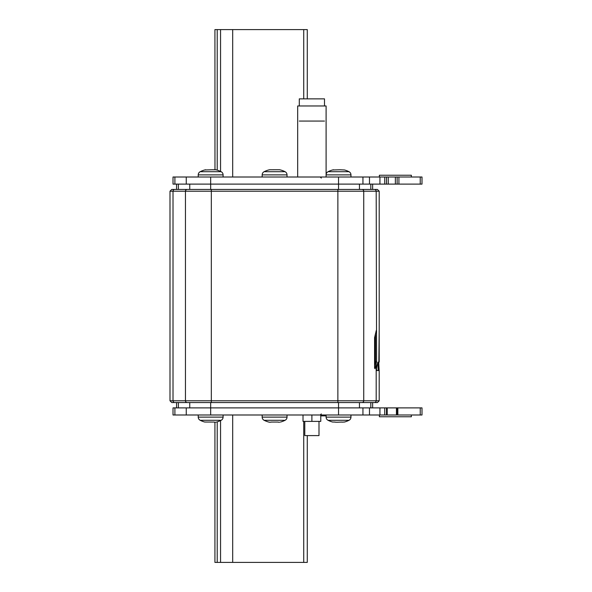 <?xml version="1.0" encoding="UTF-8"?>
<svg xmlns="http://www.w3.org/2000/svg" width="592" height="592" viewBox="0 0 592 592"><rect width="100%" height="100%" fill="white"/><g stroke="black" fill="none" stroke-linecap="round" stroke-linejoin="round"><path stroke-width="0.89" d="M178.384 184.112L178.384 189.44L174.736 189.44A1.776 1.724 90 0 0 173.012 191.216L169.993 191.216L171.769 189.44L377.43 189.44L379.206 191.216L379.206 331.254M187.183 189.44A1.776 1.724 90 0 0 185.459 191.216L185.459 400.784L173.012 400.784L173.012 191.216L211.329 191.216L211.329 189.44L337.869 189.44L337.869 191.216L379.206 191.216M374.462 189.44A1.776 1.724 90 0 1 376.186 191.216L376.601 361.608L375.017 368.742L374.581 367.995L374.581 337.692L376.357 330.24M378.71 362.045L379.139 370.562M378.858 360.987L379.191 330.551L379.206 360.987L378.769 362.045L377.77 362.363L376.527 368.742L376.697 370.562L379.206 370.562L379.206 400.784L185.459 400.784A1.776 1.724 -90 0 0 187.183 402.56L171.769 402.56L169.993 400.784L173.012 400.784A1.776 1.724 -90 0 0 174.736 402.56M379.176 331.305L379.198 330.24M379.206 360.987L379.198 362.045L378.14 362.045L378.14 370.562M379.206 400.784L377.43 402.56L187.183 402.56M337.869 402.56L211.329 402.56L211.329 191.216L337.869 191.216L337.869 402.56M372.634 407.888L372.634 402.56L374.462 402.56A1.776 1.724 -90 0 0 376.186 400.784L376.186 363.836L375.15 363.577L374.581 365.96M376.601 361.608L375.506 361.608L375.15 363.577L375.15 334.865M375.506 361.608L375.506 333.385M420.231 414.992L420.231 407.888L422.007 407.888L422.007 414.992L384.711 414.992L384.711 407.888L210.663 407.888L210.663 402.56L189.751 402.56L189.751 407.888M370.814 407.888L370.814 402.56L338.535 402.56L338.535 414.992L173.012 414.992L173.012 407.888L174.899 407.888L174.899 414.992M189.751 184.112L189.751 189.44L210.663 189.44L210.663 184.112L173.012 184.112L173.012 177.008L174.899 177.008L174.899 184.112M420.231 184.112L420.231 177.008L422.007 177.008L422.007 184.112L338.535 184.112L338.535 189.44L359.448 189.44L359.448 184.112M370.814 184.112L370.814 189.44L372.634 189.44L372.634 184.112M307.278 98.864L307.278 29.6L214.926 29.6L214.97 169.645M307.278 562.4L307.278 435.594L307.278 562.4L214.926 562.4L214.926 422.362M384.711 407.888L420.231 407.888M210.663 414.992L210.663 407.888L174.899 407.888M397.143 414.992L397.143 407.888M384.711 414.992L338.535 414.992M386.487 414.992L386.487 407.888M411.351 414.992L411.351 416.768L379.383 416.768L379.383 414.992M384.711 184.112L384.711 177.008L420.231 177.008M384.711 177.008L379.938 177.008L379.938 184.112M174.899 177.008L379.938 177.008M397.143 184.112L397.143 177.008M338.535 177.008L338.535 184.112L210.663 184.112L210.663 177.008M386.487 184.112L386.487 177.008M411.351 177.008L411.351 175.232L379.383 175.232L379.383 177.008M350.967 177.008L350.967 174.877L326.103 174.877L326.103 177.008M350.967 174.877A3.552 3.552 90 0 0 349.028 171.717L328.042 171.717A3.552 3.552 -90 0 0 326.103 174.877L326.103 105.968L297.687 105.968L297.687 177.008M340.052 169.771L332.586 169.971A23.088 23.088 0 0 0 328.042 171.717M333.496 169.778L332.586 169.971M340.074 169.778L344.485 169.971A23.088 23.088 0 0 1 349.028 171.717M223.095 177.008L223.095 174.877L198.231 174.877L198.231 177.008M223.095 174.877A3.552 3.552 90 0 0 221.156 171.717L200.17 171.717A3.552 3.552 -90 0 0 198.231 174.877M212.18 169.771L204.714 169.971A23.088 23.088 0 0 0 200.17 171.717M205.624 169.778L204.714 169.971M215.547 169.749L216.613 169.971A23.088 23.088 0 0 1 221.156 171.717M215.703 169.778L212.202 169.778M335.124 422.059L332.586 422.029A23.088 23.088 0 0 1 328.042 420.283A3.552 3.552 -90 0 1 326.103 417.123L326.103 414.992M326.103 417.123L350.967 417.123L350.967 414.992M350.967 417.123A3.552 3.552 90 0 1 349.028 420.283A23.088 23.088 0 0 1 344.485 422.029L344.389 422.044M337.018 422.229L334.976 422.148M336.996 422.222L341.947 422.059M342.095 422.148L344.463 422.029M198.231 414.992L198.231 417.123A3.552 3.552 -90 0 0 200.17 420.283A23.088 23.088 0 0 0 204.714 422.029L214.075 422.059M198.231 417.123L223.095 417.123L223.095 414.992M223.095 417.123A3.552 3.552 90 0 1 221.156 420.283A23.088 23.088 0 0 1 216.613 422.029L216.48 422.052M214.223 422.148L215.651 422.229M269.715 422.251L268.65 422.029A23.088 23.088 0 0 1 264.106 420.283A3.552 3.552 -90 0 1 262.167 417.123L262.167 414.992M262.167 417.123L287.031 417.123L287.031 414.992M287.031 417.123A3.552 3.552 90 0 1 285.092 420.283A23.088 23.088 0 0 1 280.549 422.029L280.416 422.052M269.56 422.222L271.04 422.148M271.188 422.059L278.011 422.059M278.159 422.148L279.587 422.229M287.031 177.008L287.031 174.877L262.167 174.877L262.167 177.008M287.031 174.877A3.552 3.552 90 0 0 285.092 171.717L264.106 171.717A3.552 3.552 -90 0 0 262.167 174.877M268.65 169.971L269.56 169.778L268.65 169.971A23.088 23.088 0 0 0 264.106 171.717M279.483 169.749L269.612 169.771M279.639 169.778L280.549 169.971A23.088 23.088 0 0 1 285.092 171.717M320.775 415.88L326.103 415.88M299.286 98.864L324.505 98.864L324.505 105.968L324.505 98.864L299.286 98.864L299.286 105.968L299.286 98.864M324.505 121.064L299.286 121.064M318.999 421.386L318.999 435.594L304.791 435.594L304.791 421.386M320.775 414.992L320.775 421.386L303.015 421.386L303.015 414.992M311.895 421.386L311.895 414.992M362.015 189.44A1.776 1.724 90 0 1 363.74 191.216L363.74 400.784A1.776 1.724 -90 0 1 362.015 402.56M378.636 363.865L378.14 363.865M379.109 370.252L378.14 370.252M376.601 331.305L376.001 331.305M376.527 362.363L375.432 362.363M359.448 402.56L359.448 407.888M178.384 402.56L178.384 407.888M303.726 98.864L303.726 29.6M232.686 177.008L232.686 29.6M220.557 171.421L220.557 29.6M217.22 170.141L217.22 29.6M217.22 421.859L217.22 562.4M220.557 420.579L220.557 562.4M232.686 414.992L232.686 562.4M303.726 421.386L303.726 562.4M397.854 414.992L397.854 407.888M186.258 407.888L186.258 414.992M362.94 407.888L362.94 414.992M369.482 407.888L369.482 414.992M379.938 407.888L379.938 414.992M387.198 407.888L387.198 414.992M396.433 407.888L396.433 414.992M398.919 184.112L398.919 177.008M186.258 177.008L186.258 184.112M362.94 177.008L362.94 184.112M369.482 177.008L369.482 184.112M388.263 177.008L388.263 184.112M395.367 177.008L395.367 184.112M328.042 420.283L349.028 420.283M200.17 420.283L221.156 420.283M264.106 420.283L285.092 420.283M169.993 191.216L169.993 400.784M176.564 402.56L176.564 407.888M176.564 189.44L176.564 184.112M321.308 178.074L320.242 177.008M321.308 413.926L320.242 414.992"/></g></svg>

